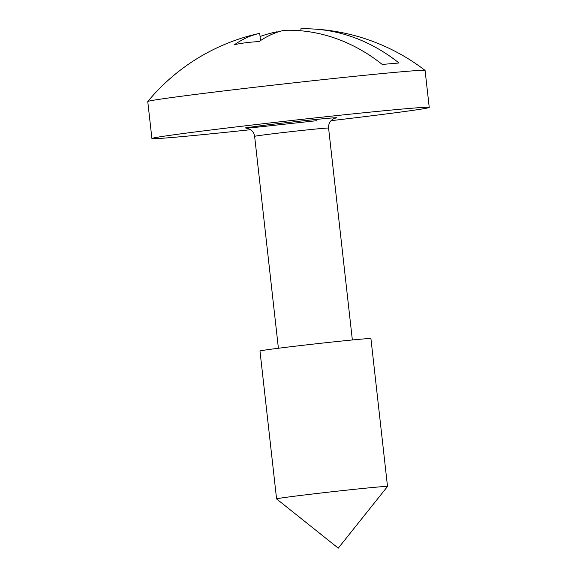 <?xml version="1.0" encoding="UTF-8"?>
<svg xmlns="http://www.w3.org/2000/svg" width="577" height="577" viewBox="0 0 577 577"><rect width="100%" height="100%" fill="white"/><g stroke="black" fill="none" stroke-linecap="round" stroke-linejoin="round"><path stroke-width="0.87" d="M250.598 129.702A139.533 2.33 -6.4 0 1 151.91 138.523A139.533 2.33 -6.4 0 1 212.242 129.818A139.533 2.33 -6.4 0 1 355.136 113.655A139.533 2.33 -6.4 0 1 429.238 107.416A139.533 2.33 -6.4 0 1 368.905 116.121A139.533 2.33 -6.4 0 1 331.047 120.68M151.91 138.523L147.762 101.552A139.533 2.33 -6.4 0 1 147.777 101.509A139.533 2.33 -6.4 0 1 208.095 92.847A139.533 2.33 -6.4 0 1 349.922 76.791A139.533 2.33 -6.4 0 1 425.069 70.408A139.533 2.33 -6.4 0 1 425.09 70.444L429.238 107.416M276.585 498.925A55.81 0.93 -6.4 0 1 276.578 498.91A55.81 0.93 -6.4 0 1 300.711 495.434A55.81 0.93 -6.4 0 1 357.87 488.964A55.81 0.93 -6.4 0 1 387.513 486.469A55.81 0.93 -6.4 0 1 387.506 486.483L338.266 548.15L276.585 498.925M276.578 498.91L259.989 351.025A55.81 0.93 -6.4 0 1 284.122 347.542A55.81 0.93 -6.4 0 1 341.281 341.079A55.81 0.93 -6.4 0 1 370.924 338.584L387.513 486.469M147.777 101.509A200.89 200.89 0 0 1 258.878 33.509A200.342 165.498 -95 0 1 259.708 33.329A200.342 112.847 -97.1 0 0 234.608 44.638A199.988 153.049 47.1 0 1 246.631 42.633A199.988 153.049 47.1 0 1 259.015 41.623A200.342 112.847 -97.1 0 1 284.115 30.314A200.342 165.498 -95 0 1 382.284 64.465A129.205 2.157 173.6 0 1 398.988 63.001A200.342 165.498 85 0 0 311.508 28.915A200.342 165.498 85 0 0 300.826 28.85L301.043 30.797M260.061 36.474A200.342 165.498 85 0 1 276.419 31.872A200.342 112.847 -97.1 0 1 278.078 31.966M276.491 32.507L276.419 31.872M259.708 33.329L260.523 40.592M316.477 120.716L252.365 127.697L245.153 127.921L264.461 125.252A46.513 0.779 -6.4 0 1 317.631 119.302A46.513 0.779 -6.4 0 1 334.992 118.206M335.266 118.134L333.888 118.624C330.152 120.564 328.385 123.709 328.587 128.065A37.209 0.62 173.6 0 0 308.825 129.731A37.209 0.62 173.6 0 0 270.721 134.037A37.209 0.62 173.6 0 0 254.63 136.36C253.967 132.335 251.731 129.702 247.937 128.469L245.903 128.152M278.402 348.263L254.63 136.36M425.069 70.408A200.89 200.89 0 0 0 311.508 28.915M352.352 339.961L328.587 128.065"/></g></svg>
